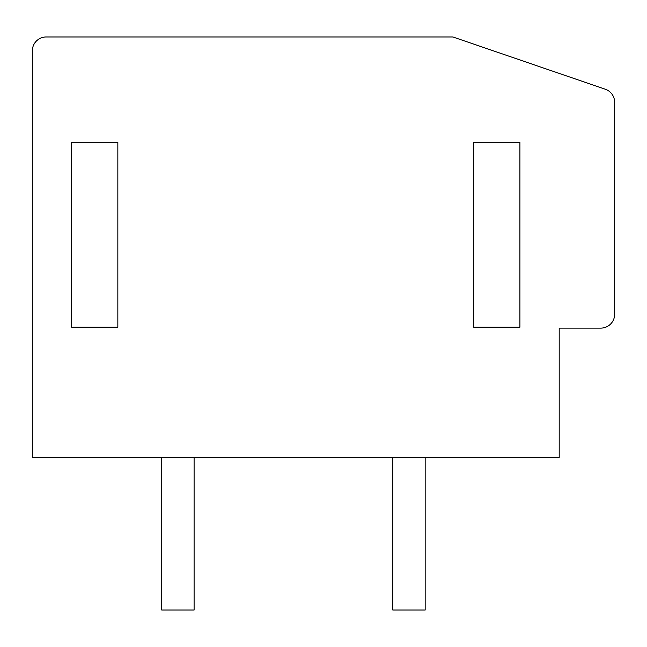 <?xml version="1.0" encoding="UTF-8"?>
<svg xmlns="http://www.w3.org/2000/svg" width="647" height="647" viewBox="0 0 647 647"><rect width="100%" height="100%" fill="white"/><g stroke="black" fill="none" stroke-linecap="round" stroke-linejoin="round"><path stroke-width="0.97" d="M614.65 102.331A13.862 13.862 0 0 0 605.285 89.213L452.9 36.968L46.212 36.968A13.862 13.862 0 0 0 32.35 50.838L32.35 457.518L559.194 457.518L559.194 328.118L600.788 328.118A13.862 13.862 0 0 0 614.65 314.256L614.65 102.331M71.631 142.34L71.631 327.196L117.843 327.196L117.843 142.34L71.631 142.34M473.693 142.34L473.693 327.196L519.913 327.196L519.913 142.34L473.693 142.34M194.1 457.518L194.1 610.032L161.75 610.032L161.75 457.518M425.168 457.518L425.168 610.032L392.818 610.032L392.818 457.518"/></g></svg>
